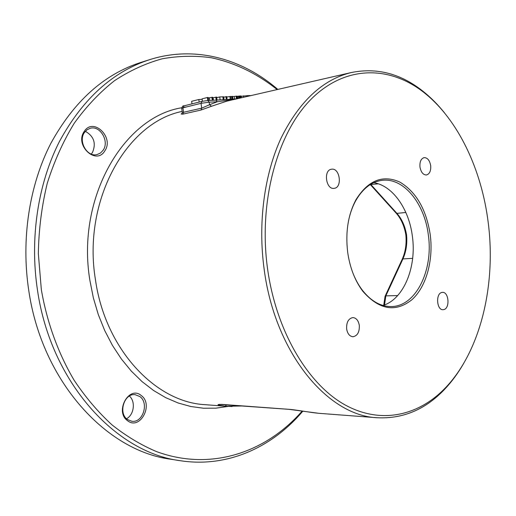<?xml version="1.0" encoding="UTF-8"?>
<svg xmlns="http://www.w3.org/2000/svg" width="516" height="516" viewBox="0 0 516 516"><rect width="100%" height="100%" fill="white"/><g stroke="black" fill="none" stroke-linecap="round" stroke-linejoin="round"><path stroke-width="0.77" d="M302.86 411.136C272.403 447.153 227.556 468.115 180.02 460.665C115.939 452.564 50.858 382.556 37.494 290.237C29.56 238.192 37.997 183.619 59.456 141.461C82.734 98.769 112.875 71.479 149.872 59.585C195.37 45.24 242.449 58.895 277.834 89.416M180.02 460.665L170.635 459.195C106.735 451.087 42.028 381.84 28.786 290.65C20.924 239.224 29.341 185.302 50.71 143.596C73.891 101.355 103.929 74.304 140.81 62.442L149.872 59.585M277.137 89.578C257.42 73.788 235.109 62.771 211.205 57.734C195.048 55.502 178.723 55.851 162.23 58.792C145.815 63.287 129.948 70.557 114.629 80.599C99.827 92.216 86.385 106.412 74.291 123.176C63.197 141.287 54.193 161.289 47.285 183.18C41.744 205.884 38.765 229.349 38.332 253.582L41.344 289.708C47.059 322.752 58.379 353.737 74.239 380.408C85.553 397.32 98.105 412.116 111.907 424.797C126.227 436.149 141.113 445.089 156.567 451.616C211.328 471.721 266.43 452.1 302.202 411.039M84.211 131.457C74.291 145.409 96.311 165.668 104.825 150.859C114.41 137.301 93.209 116.893 84.211 131.457M127.575 420.721C140.036 430.744 153.981 404.486 141.236 395.52C129.09 385.039 114.378 411.613 127.575 420.721M463.742 363.296C458.35 372.713 452.216 381.118 445.353 388.509C426.074 409.252 403.389 418.998 377.293 417.747C328.041 415.87 275.215 353.531 264.224 269.784C257.748 223.164 264.269 174.492 281.052 138.14C299.325 101.349 322.752 79.477 351.344 72.53C376.957 67.39 400.848 73.64 423.01 91.267C430.899 97.55 438.219 104.941 444.966 113.449M182.283 112.262L182.038 113.372L181.116 114.023L182.793 114.152L200.937 110.056L211.457 106.277L209.56 104.722L217.255 101.768L234.761 99.317M91.242 154.071L92.448 152.53C96.318 143.351 93.951 136.276 85.34 131.303M126.536 418.734C134.102 414.858 135.766 401.306 129.368 396.062M84.418 132.515C77.948 141.307 87.223 157.361 97.008 154.587L100.485 153.039L103.187 150.169C109.56 141.294 100.156 125.227 90.21 128.284L86.972 129.813L84.418 132.515M127.433 419.495L131.806 421.275C142.803 423.178 149.272 403.035 139.881 396.559L135.108 394.663C124.279 393.005 117.945 413.181 127.433 419.495M232.09 406.537L225.279 406.202C216.83 404.97 215.772 404.376 222.106 404.409L288.844 409.311C295.107 409.665 310.135 412.51 318.456 413.271L320.146 413.406M225.279 406.202L226.614 404.757M267.63 269.313C276.318 331.091 307.549 383.504 344.024 404.325C380.66 425.1 419.315 415.812 446.334 386.877C480.97 349.842 496.173 284.09 488.2 222.454C481.615 169.609 458.227 119.641 424.223 92.732C390.386 65.829 346.184 64.648 311.741 98.582C277.421 132.36 258.097 201.737 267.63 269.313M347.687 252.305C345.301 232.213 348.074 214.656 356.014 199.634C368.185 180.297 382.795 174.447 399.842 182.077C416.154 191.855 426.293 209.419 430.247 234.767C433.537 260.174 426.332 286.702 411.981 299.673C395.611 312.69 379.254 309.929 362.909 291.379C355.002 280.865 349.932 267.843 347.687 252.305M334.22 188.34C342.585 187.579 339.915 167.726 331.633 169.203L331.517 169.222C323.151 169.996 325.931 189.953 334.168 188.346L334.22 188.34M419.966 167.029C420.979 172.247 423.139 174.898 426.442 174.982C429.628 174.015 431.041 170.88 430.679 165.584C429.667 160.334 427.493 157.683 424.146 157.625C421.004 158.612 419.611 161.747 419.966 167.029M441.722 292.488C435.491 293.759 436.736 310.264 443.018 309.71L443.934 309.568C450.152 308.142 448.804 291.759 442.522 292.366L441.722 292.488M359.297 325.332C358.407 320.513 356.272 317.933 352.905 317.585C348.435 318.482 346.346 322.294 346.642 329.008C347.532 333.781 349.635 336.361 352.95 336.735C357.478 335.871 359.594 332.072 359.297 325.332M348.506 220.906C350.067 213.379 352.467 206.658 355.711 200.743C362.606 188.74 371.243 181.961 381.634 180.413C403.364 177.065 424.629 203.278 428.338 235.032C433.537 270.345 415.761 306.743 391.115 306.543C380.615 306.569 371.056 301.157 362.445 290.321L362.909 291.379M352.312 271.461C354.969 278.672 358.349 284.961 362.445 290.321M373.79 182.696C392.721 185.579 409.059 209.141 412.381 236.302C416.767 266.953 403.789 299.125 383.02 305.459M385.078 296.287L383.82 304.627L384.807 304.814M384.53 304.924L385.839 295.881L397.675 295.571M385.084 296.281L385.839 295.881L402.925 258.929C406.163 251.711 407.369 243.7 406.563 234.89C405.073 226.156 401.861 218.984 396.927 213.372L370.682 184.341M405.847 234.883L406.563 234.89M184.135 105.844L182.922 107.825L181.722 108.373L182.251 112.056L183.561 112.282L201.711 108.147L209.56 104.722L209.199 102.181L217.255 101.768L215.946 100.123L236.567 98.898M191.991 103.858L191.623 101.317L198.815 99.498L202.156 99.336M199.176 102.058L198.815 99.498M202.427 101.252L202.085 98.84L207.38 97.505L208.174 97.466L208.606 100.485M208.245 97.976L212.663 97.253L213.089 100.265M212.747 97.846L216.597 97.073L217.023 100.065M216.681 97.685L219.726 96.924L223.654 96.808L224.105 99.665M223.75 97.176L226.692 96.595L227.098 99.478M226.756 97.034L230.781 96.402L231.174 99.227M232.6 96.595L236.857 96.118L237.225 98.749M230.826 96.718L232.561 96.324L232.955 99.117M236.889 96.35L241.153 95.989L241.436 97.782M241.23 96.337L247.822 95.608L247.919 96.292M247.848 95.795L249.544 95.525L249.596 95.905M249.576 95.744L251.479 95.473M207.806 100.523L207.38 97.505M212.302 100.304L211.876 97.292M209.741 100.433L209.386 97.917M216.236 100.11L215.811 97.105M213.443 100.246L213.095 97.788M224.054 99.665L223.654 96.808M223.776 99.685L223.364 96.776M223.247 99.717L222.828 96.776M220.145 99.898L219.726 96.924M226.331 99.524L225.924 96.634M230.284 99.278L229.891 96.447M236.489 98.904L236.102 96.157M234.58 99.014L234.232 96.518M232.194 99.162L231.8 96.357M241.404 97.788L241.153 95.989M241.146 97.846L240.882 95.957M240.65 97.963L240.366 95.957M240.159 98.072L239.869 95.976M239.437 98.24L239.127 96.034M238.721 98.408L238.398 96.118M237.773 98.621L237.444 96.253M243.571 97.292L243.365 95.815M248.88 96.073L248.809 95.557M215.74 100.149L207.877 100.523L209.199 102.181L201.027 103.329L201.711 108.147L200.937 110.056M181.709 107.76C123.988 116.951 76.052 197.538 89.9 280.446L93.338 297.809L98.298 314.573L104.69 330.492L112.411 345.346L121.325 358.93L131.277 371.075L142.106 381.647L153.639 390.535L165.713 397.662L178.143 402.99L190.772 406.505L203.427 408.221L215.959 408.169L228.227 406.408M183.883 107.334L186.934 106.831M182.161 111.411C126.904 122.279 82.225 200.195 95.441 279.678C105.225 349.577 155.851 402.357 205.175 404.679L226.131 406.273L243.017 405.963M351.344 72.53L226.943 101.11L211.457 106.277M288.844 409.311L289.27 409.343M222.106 404.409L222.519 404.441M385.168 296.1L402.158 259.38L402.925 258.929L412.658 258.348M370.385 184.663L396.075 213.05L396.927 213.372L405.834 212.463M370.295 184.58L378.293 183.819M181.709 108.276C182.329 106.322 183.064 105.522 183.922 105.877L202.02 101.342L207.877 100.523L202.02 101.342L201.027 103.329L182.922 107.825L183.561 112.282L182.793 114.152M377.293 417.747L319.591 413.368M219.313 404.383L289.05 409.343L318.514 413.277M446.334 386.877L445.353 388.509M424.223 92.732L423.01 91.267M355.711 200.743L356.014 199.634M383.872 305.169L383.827 304.698M402.248 259.18C405.473 251.905 406.673 243.816 405.853 234.909C404.344 226.079 401.145 218.861 396.249 213.243"/></g></svg>
